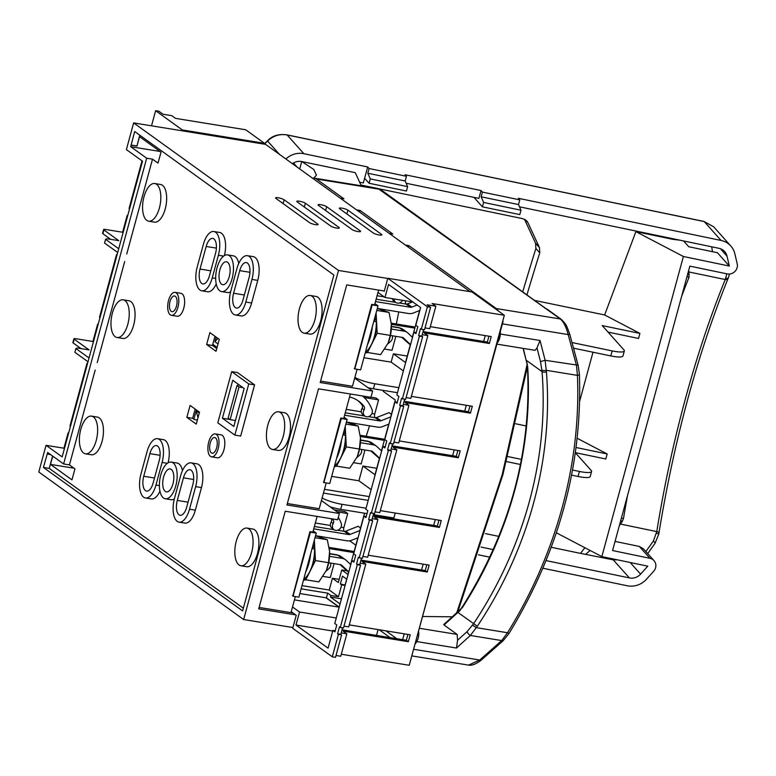 <?xml version="1.0" encoding="UTF-8"?>
<svg xmlns="http://www.w3.org/2000/svg" width="776" height="776" viewBox="0 0 776 776"><rect width="100%" height="100%" fill="white"/><g stroke="black" fill="none" stroke-linecap="round" stroke-linejoin="round"><path stroke-width="1.16" d="M379.27 235.012A4.646 0.921 15.2 0 0 381.87 234.876A4.646 0.921 15.2 0 0 381.462 234.323L347.91 210.15A4.646 0.921 15.2 0 0 342.982 208.337A4.646 0.921 15.2 0 0 339.345 208.269A4.646 0.921 15.2 0 0 339.752 208.831L373.314 232.994A4.646 0.921 15.2 0 0 379.27 235.012M358.008 231.558A4.646 0.921 15.2 0 0 360.607 231.423A4.646 0.921 15.2 0 0 360.2 230.87L326.647 206.697A4.646 0.921 15.2 0 0 321.72 204.874A4.646 0.921 15.2 0 0 318.082 204.815A4.646 0.921 15.2 0 0 318.49 205.368L352.052 229.541A4.646 0.921 15.2 0 0 358.008 231.558M336.745 228.095A4.646 0.921 15.2 0 0 339.345 227.96A4.646 0.921 15.2 0 0 338.937 227.407L305.375 203.234A4.646 0.921 15.2 0 0 300.457 201.421A4.646 0.921 15.2 0 0 296.82 201.353A4.646 0.921 15.2 0 0 297.227 201.915L330.78 226.088A4.646 0.921 15.2 0 0 336.745 228.095M315.473 224.642A4.646 0.921 15.2 0 0 318.082 224.506A4.646 0.921 15.2 0 0 317.675 223.954L284.113 199.781A4.646 0.921 15.2 0 0 279.195 197.967A4.646 0.921 15.2 0 0 275.558 197.899A4.646 0.921 15.2 0 0 275.965 198.452L309.517 222.625A4.646 0.921 15.2 0 0 315.473 224.642M85.438 453.805L91.267 454.755A19.08 8.73 -80.8 0 0 102.044 441.476A19.08 8.73 -80.8 0 0 97.388 417.081L91.568 416.14A19.08 8.73 -80.8 0 0 80.782 429.409A19.08 8.73 -80.8 0 0 85.438 453.805A19.08 8.73 -80.8 0 0 96.224 440.535A19.08 8.73 -80.8 0 0 91.568 416.14M304.085 333.156L309.915 334.097A19.08 8.73 -80.8 0 0 320.692 320.827A19.08 8.73 -80.8 0 0 316.036 296.432L310.216 295.481A19.08 8.73 -80.8 0 0 299.429 308.761A19.08 8.73 -80.8 0 0 304.085 333.156A19.08 8.73 -80.8 0 0 314.872 319.877A19.08 8.73 -80.8 0 0 310.216 295.481M272.492 449.459L278.312 450.41A19.08 8.73 -80.8 0 0 289.099 437.13A19.08 8.73 -80.8 0 0 284.443 412.735L278.613 411.794A19.08 8.73 -80.8 0 0 267.836 425.064A19.08 8.73 -80.8 0 0 272.492 449.459A19.08 8.73 -80.8 0 0 283.269 436.19A19.08 8.73 -80.8 0 0 278.613 411.794M240.89 565.772L246.71 566.713A19.08 8.73 -80.8 0 0 257.496 553.443A19.08 8.73 -80.8 0 0 252.84 529.048L247.011 528.097A19.08 8.73 -80.8 0 0 236.234 541.376A19.08 8.73 -80.8 0 0 240.89 565.772A19.08 8.73 -80.8 0 0 251.666 552.493A19.08 8.73 -80.8 0 0 247.011 528.097M211.576 456.851L217.396 457.791A11.611 5.316 -80.8 0 0 223.963 449.711A11.611 5.316 -80.8 0 0 221.131 434.861L215.301 433.92A11.611 5.316 -80.8 0 0 208.744 442A11.611 5.316 -80.8 0 0 211.576 456.851A11.611 5.316 -80.8 0 0 218.134 448.77A11.611 5.316 -80.8 0 0 215.301 433.92M171.38 315.298L177.209 316.239A11.611 5.316 -80.8 0 0 183.776 308.159A11.611 5.316 -80.8 0 0 180.934 293.318L175.114 292.368A11.611 5.316 -80.8 0 0 168.547 300.448A11.611 5.316 -80.8 0 0 171.38 315.298A11.611 5.316 -80.8 0 0 177.946 307.218A11.611 5.316 -80.8 0 0 175.114 292.368M238.746 263.452A18.585 8.507 -80.8 0 0 233.382 255.838L227.562 254.897A18.585 8.507 -80.8 0 0 217.057 267.827A18.585 8.507 -80.8 0 0 221.596 291.582A18.585 8.507 -80.8 0 0 232.092 278.652A18.585 8.507 -80.8 0 0 227.562 254.897M182.457 470.634A18.585 8.507 -80.8 0 0 177.093 463.029L171.263 462.079A18.585 8.507 -80.8 0 0 160.768 475.009A18.585 8.507 -80.8 0 0 165.298 498.764A18.585 8.507 -80.8 0 0 175.803 485.834A18.585 8.507 -80.8 0 0 171.263 462.079M148.643 221.189L154.463 222.14A19.08 8.73 -80.8 0 0 165.249 208.86A19.08 8.73 -80.8 0 0 160.593 184.475L154.763 183.524A19.08 8.73 -80.8 0 0 143.987 196.803A19.08 8.73 -80.8 0 0 148.643 221.189A19.08 8.73 -80.8 0 0 159.419 207.919A19.08 8.73 -80.8 0 0 154.763 183.524M117.04 337.502L122.87 338.452A19.08 8.73 -80.8 0 0 133.647 325.173A19.08 8.73 -80.8 0 0 128.991 300.778L123.161 299.827A19.08 8.73 -80.8 0 0 112.384 313.106A19.08 8.73 -80.8 0 0 117.04 337.502A19.08 8.73 -80.8 0 0 127.827 324.222A19.08 8.73 -80.8 0 0 123.161 299.827M176.472 306.151A7.964 3.647 99.2 0 1 171.971 311.69A7.964 3.647 99.2 0 1 170.031 301.515A7.964 3.647 99.2 0 1 174.522 295.966A7.964 3.647 99.2 0 1 176.472 306.151M216.659 447.704A7.964 3.647 99.2 0 1 212.158 453.242A7.964 3.647 99.2 0 1 210.218 443.057A7.964 3.647 99.2 0 1 214.719 437.519A7.964 3.647 99.2 0 1 216.659 447.704M229.279 276.625A11.611 5.316 99.2 0 1 222.712 284.705A11.611 5.316 99.2 0 1 219.88 269.854A11.611 5.316 99.2 0 1 226.437 261.774A11.611 5.316 99.2 0 1 229.279 276.625M172.98 483.807A11.611 5.316 99.2 0 1 166.423 491.887A11.611 5.316 99.2 0 1 163.59 477.036A11.611 5.316 99.2 0 1 170.148 468.956A11.611 5.316 99.2 0 1 172.98 483.807M354.69 378.135L372.635 391.055L320.207 382.529L346.726 284.908L384.333 291.019M470.091 291.66L265.586 144.365L133.647 122.918L126.391 149.593L142.503 161.195L62.158 456.909L46.046 445.308L64.495 448.305M74.04 468.219L50.479 464.397L52.729 456.123M50.576 454.571L47.21 454.028L47.637 452.456L63.613 463.961L69.442 464.911L74.942 468.879L71.955 479.859L50.479 464.397M326.211 482.944L319.208 508.717L287.333 503.527M357.086 369.308L352.469 386.283L320.595 381.103M295.336 596.579L290.981 612.623L293.018 612.953M233.828 426.47L222.411 418.254L232.732 380.269L244.149 388.485L233.828 426.47M231.704 371.646L217.804 422.813L234.856 435.094L248.756 383.926L231.704 371.646L237.534 372.596L254.576 384.877L248.756 383.926M153.134 483.021A11.611 5.316 99.2 0 1 146.567 491.101A11.611 5.316 99.2 0 1 143.735 476.26L149.875 453.65A11.611 5.316 99.2 0 1 156.442 445.57A11.611 5.316 99.2 0 1 159.274 460.42L153.134 483.021M140.922 474.223A18.585 8.507 -80.8 0 0 145.451 497.979A18.585 8.507 -80.8 0 0 155.957 485.058L162.097 462.447A18.585 8.507 -80.8 0 0 157.557 438.692A18.585 8.507 -80.8 0 0 147.062 451.622L140.922 474.223M186.696 507.194A11.611 5.316 99.2 0 1 180.129 515.274A11.611 5.316 99.2 0 1 177.297 500.423L183.437 477.822A11.611 5.316 99.2 0 1 190.004 469.742A11.611 5.316 99.2 0 1 192.836 484.593L186.696 507.194M174.474 498.396A18.585 8.507 -80.8 0 0 179.013 522.151A18.585 8.507 -80.8 0 0 189.509 509.221L195.649 486.62A18.585 8.507 -80.8 0 0 191.119 462.865A18.585 8.507 -80.8 0 0 180.614 475.795L174.474 498.396M239.726 270.64A11.611 5.316 99.2 0 1 246.293 262.56A11.611 5.316 99.2 0 1 249.125 277.41L242.985 300.011A11.611 5.316 99.2 0 1 236.418 308.091A11.611 5.316 99.2 0 1 233.586 293.241L239.726 270.64L249.959 272.298M251.948 279.438A18.585 8.507 -80.8 0 0 247.408 255.682A18.585 8.507 -80.8 0 0 236.913 268.603L230.773 291.213A18.585 8.507 -80.8 0 0 235.303 314.969A18.585 8.507 -80.8 0 0 245.808 302.039L251.948 279.438L257.768 280.379A18.585 8.507 -80.8 0 0 253.238 256.623L247.408 255.682M206.174 246.467A11.611 5.316 99.2 0 1 212.731 238.387A11.611 5.316 99.2 0 1 215.563 253.238L209.423 275.839A11.611 5.316 99.2 0 1 202.866 283.919A11.611 5.316 99.2 0 1 200.024 269.068L206.174 246.467L216.397 248.126M218.386 255.265A18.585 8.507 -80.8 0 0 213.846 231.51A18.585 8.507 -80.8 0 0 203.351 244.44L197.211 267.041A18.585 8.507 -80.8 0 0 201.741 290.796A18.585 8.507 -80.8 0 0 212.246 277.866L218.386 255.265L223.624 256.119M234.304 420.32L235.303 421.038M195.174 409.088L192.671 418.303L194.349 419.506L197.366 420M214.962 336.26L212.459 345.475L216.776 348.579M95.196 370.103L69.442 464.911M124.703 261.493L97.242 362.576M372.635 391.055L370.928 397.341L318.5 388.815L286.945 504.963L339.374 513.489L337.667 519.765L285.238 511.238L258.709 608.869L295.704 614.883M350.374 393.995L343.729 418.458L340.819 417.983L323.67 482.391M378.61 290.088L374.604 304.822L371.694 304.347L354.545 368.755M317.112 516.428L312.854 532.103L309.944 531.628L292.795 596.036M259.097 607.433L290.981 612.623M146.683 158.207L130.708 146.703L131.134 145.131L136.964 146.082L139.525 136.663L161.001 152.135L158.013 163.115L152.513 159.158L146.683 158.207L63.613 463.961M339.005 607.133L326.065 597.811M133.647 122.918L338.491 270.455L243.645 619.529L38.8 471.992L46.046 445.308M47.21 454.028L43.407 467.433L242.616 610.906L333.884 275.014L134.675 131.532L131.134 145.131M292.901 627.542L243.645 619.529M387.748 278.468L338.491 270.455M229.88 419.467L222.411 418.254M196.25 424.123L186.851 417.352L190.091 405.421L199.49 412.192L196.25 424.123M192.671 418.303L186.851 417.352M219.278 339.364L216.029 351.295L206.639 344.525L209.879 332.594L219.278 339.364M212.459 345.475L206.639 344.525M160.099 151.475L130.708 146.703M321.429 500.559L339.374 513.489M139.758 135.199L136.964 146.082M136.828 145.985L130.999 145.034M52.593 456.026L49.237 468.374L243.354 608.19M49.237 468.374L43.407 467.433M152.513 159.158L126.75 253.956M224.371 255.614A18.585 8.507 -80.8 0 0 219.676 232.451L213.846 231.51M201.741 290.796L207.57 291.747A18.585 8.507 -80.8 0 0 216.232 283.977M235.303 314.969L241.132 315.919A18.585 8.507 -80.8 0 0 251.628 302.989L257.768 280.379M179.013 522.151L184.834 523.102A18.585 8.507 -80.8 0 0 195.339 510.172L201.479 487.57A18.585 8.507 -80.8 0 0 196.939 463.815L191.119 462.865M145.451 497.979L151.281 498.929A18.585 8.507 -80.8 0 0 159.934 491.16M168.072 462.797A18.585 8.507 -80.8 0 0 163.387 439.643L157.557 438.692M221.596 291.582L227.416 292.533A18.585 8.507 -80.8 0 0 230.608 291.805M234.856 435.094L240.676 436.044L254.576 384.877M165.298 498.764L171.127 499.715A18.585 8.507 -80.8 0 0 174.319 498.997M360.53 527.99L358.163 526.283L345.708 531.182A2.988 2.59 -54.2 0 1 344.301 531.347A2.988 1.368 99.2 0 1 343.855 527.651L347.696 513.528L345.01 511.588L334.33 509.851M347.696 513.528L337.007 511.791M323.136 576.403L330.295 577.567L334.087 563.628M309.896 531.783L310.439 532.171L293.037 596.21L292.504 595.822M313.184 530.9L316.259 533.112L298.867 597.151L293.037 596.21M310.439 532.171L316.259 533.112M315.56 535.702L347.027 540.814A9.622 8.342 125.8 0 0 351.576 540.28L358.075 537.729M313.737 528.844L348.725 534.538A2.988 2.59 125.8 0 0 350.141 534.373L360.045 530.474M329.655 553.637L336.891 554.811A9.622 4.404 99.2 0 1 337.812 555.209A9.622 8.342 -54.2 0 1 340.965 556.499L345.398 559.69A9.622 8.342 125.8 0 0 342.245 558.39L337.812 555.209L329.655 553.88M329.567 556.334L342.245 558.39M328.694 562.745L340.538 564.676A2.988 2.59 125.8 0 1 341.75 565.268L348.793 571.912M350.762 564.666L346.135 560.301A9.622 8.342 125.8 0 0 345.398 559.69M348.531 572.135L339.975 564.579M338.317 517.388A40.653 35.24 125.8 0 1 341.236 523.499A4.976 4.317 -54.2 0 1 339.548 529.183A4.976 4.317 -54.2 0 1 334.039 529.727A4.976 4.317 -54.2 0 1 333.176 523.567A3.317 2.881 -54.2 0 0 333.137 519.998A33.184 28.77 125.8 0 0 332.244 518.882M303.484 580.147A40.653 35.24 125.8 0 0 306.307 579.856M326.065 571.107A40.653 35.24 125.8 0 0 328.995 568.575A4.976 4.317 125.8 0 0 330.489 563.037M331.245 518.727A3.317 2.881 -54.2 0 1 331.158 522.122A4.976 4.317 -54.2 0 0 332.021 528.272L334.039 529.727M303.998 579.158L305.763 579.769L315.434 560.553L314.823 549.059A21.573 9.865 99.2 0 1 310.594 570.156A21.573 9.865 99.2 0 1 309.352 572.378M313.067 548.7A21.573 9.865 -80.8 0 0 312.99 547.565M314.047 543.52A21.573 9.865 99.2 0 1 314.823 549.059L314.348 540.174M315.541 535.789L327.297 539.698L329.606 551.464A21.573 9.865 -80.8 0 0 329.567 550.941A21.573 9.865 -80.8 0 0 329.538 550.494M329.567 550.941L329.606 551.464A21.573 9.865 99.2 0 1 326.424 570.263A21.573 9.865 99.2 0 1 326.337 570.476M329.606 551.464L328.52 562.678L326.395 570.341L318.858 581.893L305.763 579.769M315.017 537.7L327.297 539.698M315.434 560.553L328.52 562.678M305.705 571.97A26.549 12.144 -80.8 0 0 310.604 553.957M312.068 548.545L314.542 548.942A24.56 11.233 99.2 0 1 303.697 579.381M313.795 542.201A24.56 11.233 99.2 0 1 314.416 546.498L312.699 546.217M312.175 548.176L314.416 546.498M334.873 465.522L336.639 466.134L346.309 446.908L345.698 435.423A21.573 9.865 99.2 0 1 341.469 456.521A21.573 9.865 99.2 0 1 340.227 458.732M343.943 435.064A21.573 9.865 -80.8 0 0 343.865 433.93M344.922 429.885A21.573 9.865 99.2 0 1 345.698 435.423L345.223 426.538M346.416 422.154L358.173 426.053L360.481 437.829A21.573 9.865 -80.8 0 0 360.442 437.295A21.573 9.865 -80.8 0 0 360.413 436.859M360.442 437.295L360.481 437.829A21.573 9.865 99.2 0 1 357.3 456.618A21.573 9.865 99.2 0 1 357.212 456.831M360.481 437.829L359.395 449.042L357.27 456.705L349.733 468.258L336.639 466.134M345.892 424.065L358.173 426.053M346.309 446.908L359.395 449.042M365.748 351.877L367.514 352.488L377.185 333.273L376.573 321.778A21.573 9.865 99.2 0 1 372.344 342.885A21.573 9.865 99.2 0 1 371.103 345.097M374.818 321.429A21.573 9.865 -80.8 0 0 374.74 320.284M375.797 316.249A21.573 9.865 99.2 0 1 376.573 321.778L376.098 312.893M377.291 308.509L389.048 312.418L391.356 324.184A21.573 9.865 -80.8 0 0 391.317 323.66A21.573 9.865 -80.8 0 0 391.288 323.214M391.317 323.66L391.356 324.184A21.573 9.865 99.2 0 1 388.175 342.982A21.573 9.865 99.2 0 1 388.087 343.196M391.356 324.184L390.27 335.407L388.145 343.06L380.609 354.622L367.514 352.488M376.767 310.419L389.048 312.418M377.185 333.273L390.27 335.407M342.944 434.899L345.417 435.307A24.56 11.233 99.2 0 1 334.572 465.745M344.67 428.556A24.56 11.233 99.2 0 1 345.291 432.853L343.574 432.581M343.04 434.541L345.291 432.853M373.819 321.264L376.292 321.662A24.56 11.233 99.2 0 1 365.438 352.1M375.545 314.92A24.56 11.233 99.2 0 1 376.166 319.217L374.449 318.936M373.916 320.905L376.166 319.217M336.58 458.325A26.549 12.144 -80.8 0 0 341.479 440.322M367.455 344.69A26.549 12.144 -80.8 0 0 372.354 326.677M391.405 414.345L389.038 412.648L376.583 417.546A2.988 2.59 -54.2 0 1 375.177 417.711A2.988 1.368 99.2 0 1 374.73 414.015L378.572 399.882L375.885 397.952L370.976 397.157M378.572 399.882L364.245 397.555M354.011 462.758L361.17 463.922L364.962 449.983M340.771 418.148L341.314 418.526L323.912 482.565L323.379 482.187M344.059 417.255L347.134 419.476L329.742 483.516L323.912 482.565M341.314 418.526L347.134 419.476M346.435 422.057L377.893 427.178A9.622 8.342 125.8 0 0 382.452 426.645L388.951 424.084M344.612 415.209L379.6 420.902A2.988 2.59 125.8 0 0 381.016 420.738L390.92 416.838M360.53 439.992L367.766 441.166A9.622 4.404 99.2 0 1 368.687 441.563A9.622 8.342 -54.2 0 1 371.84 442.863L376.273 446.055A9.622 8.342 125.8 0 0 373.12 444.755L368.687 441.563L360.53 440.235M360.442 442.698L373.12 444.755M359.569 449.11L371.413 451.031A2.988 2.59 125.8 0 1 372.625 451.622L379.668 458.276M381.637 451.021L377.01 446.666A9.622 8.342 125.8 0 0 376.273 446.055M379.406 458.5L370.85 450.943M349.559 397.011A33.184 28.77 125.8 0 1 358.657 401.124A33.184 28.77 125.8 0 1 364.012 406.352L361.994 404.907A33.184 28.77 125.8 0 0 357.629 400.426M334.359 466.512A40.653 35.24 125.8 0 0 337.182 466.221M356.941 457.471A40.653 35.24 125.8 0 0 359.87 454.93A4.976 4.317 125.8 0 0 361.364 449.401M364.012 406.352A3.317 2.881 -54.2 0 1 364.051 409.932A4.976 4.317 -54.2 0 0 364.914 416.082A4.976 4.317 -54.2 0 0 370.424 415.548A4.976 4.317 -54.2 0 0 372.111 409.864A40.653 35.24 125.8 0 0 362.46 395.964M361.994 404.907A3.317 2.881 -54.2 0 1 362.033 408.486A4.976 4.317 -54.2 0 0 362.896 414.636L364.914 416.082M384.886 349.122L392.045 350.286L395.838 336.347M371.646 304.502L372.189 304.89L354.787 368.93L354.254 368.542M374.934 303.62L378.009 305.841L360.617 369.88L354.787 368.93M372.189 304.89L378.009 305.841M412.473 301.932L407.458 303.901A2.988 2.59 -54.2 0 1 406.052 304.066A2.988 1.368 99.2 0 1 405.509 300.797M377.311 308.421L408.768 313.543A9.622 8.342 125.8 0 0 413.327 313.009L419.826 310.449M375.487 301.573L410.475 307.257A2.988 2.59 125.8 0 0 411.891 307.092L417.129 305.036M391.405 326.356L398.641 327.53A9.622 4.404 99.2 0 1 399.562 327.928A9.622 8.342 -54.2 0 1 402.715 329.218L407.148 332.409A9.622 8.342 125.8 0 0 403.995 331.119L399.562 327.928L391.405 326.599M391.317 329.053L403.995 331.119M390.444 335.475L402.288 337.395A2.988 2.59 125.8 0 1 403.501 337.987L410.543 344.641M412.512 337.385L407.885 333.02A9.622 8.342 125.8 0 0 407.148 332.409M410.281 344.854L401.725 337.308M365.234 352.876A40.653 35.24 125.8 0 0 368.057 352.576M387.816 343.836A40.653 35.24 125.8 0 0 390.745 341.295A4.976 4.317 125.8 0 0 392.239 335.765M402.579 300.322A4.976 4.317 -54.2 0 1 395.789 302.446L393.772 300.991A4.976 4.317 -54.2 0 1 392.249 298.644M395.789 302.446A4.976 4.317 -54.2 0 1 394.15 298.954M123.171 232.334L105.458 229.453A3.317 0.66 15.2 0 0 103.596 229.55A3.317 0.66 15.2 0 0 103.887 229.948L118.786 240.676L107.136 238.785L105.565 239.28L118.718 248.747M218.027 343.952L214.933 341.721L216.184 337.133M212.779 344.301L217.086 347.405M197.987 417.721L196.173 410.785L193.893 419.176M151.524 125.819L155.627 110.716L158.838 111.23L162.999 114.227L171.739 115.653L175.492 118.359L245.691 129.776L264.616 143.405L264.412 144.181L267.584 141.038C273.21 135.732 279.719 133.705 287.12 134.966L303.862 153.696A19.914 18.672 138.2 0 0 285.898 158.993M129.553 208.851L129.068 208.501L142.008 160.845M122.608 232.237L127.186 215.408L127.749 215.495M92.936 341.488L97.63 324.174L98.193 324.271M70.451 426.402L69.956 426.043L87.019 363.265L87.581 363.352M63.933 448.218L68.084 432.95L68.647 433.037M235.39 420.495L235.254 420.999M261.202 143.657L261.279 142.784L182.341 129.951L155.627 110.716M261.056 143.628L261.279 142.784M182.118 130.795L182.341 129.951M127.186 215.408L127.681 215.757M99.997 317.626L99.512 317.268L116.565 254.489L117.06 254.838M97.63 324.174L98.125 324.533M87.019 363.265L87.504 363.614M68.084 432.95L68.569 433.309M116.565 254.489L117.127 254.576M261.415 142.881L264.616 143.405M93.498 341.576L75.776 338.695A3.317 0.66 15.2 0 0 73.914 338.792A3.317 0.66 15.2 0 0 74.205 339.19L89.104 349.918L77.454 348.026L75.883 348.521L74.865 352.285L88.008 361.761M73.914 338.792L72.895 342.555A3.317 0.66 15.2 0 0 73.186 342.953L81.034 348.608M323.456 493.09L368.222 500.375M324.475 489.326L369.25 496.601M75.883 348.521L89.036 357.988M196.173 410.785L199.267 413.016M103.596 229.55L102.578 233.314A3.317 0.66 15.2 0 0 102.868 233.712L110.716 239.367M105.565 239.28L104.547 243.043L117.69 252.51M214.933 341.721L217.901 338.375M345.223 585.046L340.344 583.969L342.478 576.122L346.794 579.236M345.097 585.492L341.683 584.939L340.344 583.969M342.555 627.842L340.8 634.312L341.605 634.894L335.504 657.34L332.303 656.816L292.697 628.298L296.238 615.271L291.233 611.672M383.722 290.922L384.256 291.31L387.796 278.283L471.973 291.97L504.332 315.269L432.096 303.523L435.85 306.229L427.11 304.813L430.602 307.325L427.401 306.801L387.796 278.283M341.683 584.939L338.481 596.705L330.915 595.473L327.695 593.155L326.415 597.869L339.228 607.094M338.481 596.705L329.228 590.032L302 585.608M301.127 588.838L327.695 593.155M339.19 579.362L332.419 578.265L338.326 582.514L341.741 569.962L347.92 574.405L348.637 571.767M350.606 564.521L357.862 537.817M359.831 530.561L364.545 513.217M390.483 518.368L388.805 517.165M412.463 653.402L503.09 321.342M430.302 326.667L491.237 336.58L489.365 343.487L424.113 332.875L427.877 335.581L422.212 334.66M406.081 397.593L410.814 398.36L427.877 335.581M380.318 510.627L441.263 520.531L439.381 527.438L374.139 516.826L377.893 519.542L372.228 518.62M362.916 556.44L367.659 557.207L377.893 519.542M349.268 624.893L410.213 634.797L408.341 641.703L343.089 631.101L346.853 633.808L341.188 632.886M336.008 655.477L340.751 656.253L346.853 633.808M375.031 511.859L379.774 512.635L396.827 449.847L391.162 448.926M399.252 440.933L460.197 450.846L458.315 457.753L393.073 447.141L396.827 449.847M393.965 442.175L398.709 442.941L408.942 405.266L403.277 404.354M411.367 396.361L472.303 406.265L470.431 413.171L405.179 402.56L408.942 405.266M343.981 626.125L348.725 626.901L365.787 564.113L360.122 563.192M368.202 555.199L429.147 565.112L427.275 572.019L362.023 561.407L365.787 564.113M362.411 558.303L372.645 520.628L369.444 520.104L359.21 557.779L362.411 558.303M393.461 444.037L403.695 406.362L400.494 405.838L390.25 443.513L393.461 444.037M402.366 398.932L419.428 336.154L422.629 336.677L405.567 399.456L401.561 398.36L399.688 405.266L400.494 405.838M343.477 627.988L360.539 565.209L357.329 564.685L340.276 627.474L343.477 627.988M341.605 634.894L338.394 634.38L332.303 656.816M371.316 513.208L388.378 450.42L391.579 450.943L374.527 513.722L370.511 512.626L368.639 519.532L369.444 520.104M416.227 332.565L413.918 332.186L396.866 394.974L398.874 396.42L397.002 403.326L394.984 401.881L384.75 439.546L386.768 441.001L384.886 447.907L382.878 446.452L365.816 509.24L367.834 510.686L365.952 517.592L363.944 516.147L353.701 553.812L355.718 555.267L353.846 562.173L351.829 560.718L334.766 623.506L336.784 624.952L334.912 631.858L332.894 630.413L328.073 648.144L295.995 625.039L332.729 631.014M366.243 516.515L363.944 516.147M335.203 630.791L332.894 630.413M385.177 446.83L382.878 446.452M397.293 402.249L394.984 401.881M354.137 561.096L351.829 560.718M299.846 593.543L326.415 597.869M236.981 385.546L228.105 418.186L230.123 419.641L238.989 386.991L236.981 385.546L239.018 384.799M415.121 327.045L391.288 323.175M384.634 439.274L360.258 435.307M354.137 551.503L329.17 547.439M379.183 629.753L390.095 637.62M396.798 638.706L385.876 630.84M242.966 387.641L238.989 386.991M230.123 419.641L235.448 420.505M329.228 590.032L332.419 578.265M353.846 552.58L329.334 548.593M371.151 489.607L358.9 480.79L331.682 476.367M358.9 480.79L362.916 466.036L376.748 468.287M384.343 440.351L360.374 436.451M390.706 416.925L395.294 400.028L383.208 391.327L383.46 390.425M403.384 370.947L391.143 362.13L363.925 357.707M391.143 362.13L393.403 353.808L407.235 356.058M414.83 328.122L391.356 324.31M413.918 332.186L415.936 333.641L417.808 326.735L415.8 325.28L420.611 307.548L388.534 284.443L384.993 297.47L377.98 292.416M336.27 617.987L299.536 612.012L295.995 625.039M299.536 612.012L292.513 606.958M340.276 627.474L339.471 626.892L337.589 633.798L338.394 634.38M359.21 557.779L358.405 557.197L356.524 564.103L357.329 564.685M390.25 443.513L389.445 442.931L387.573 449.837L388.378 450.42M427.401 306.801L421.3 329.247L420.495 328.665L418.623 335.571L419.428 336.154M341.295 654.246L409.233 665.284L504.332 315.269M425.015 327.899L429.749 328.675L435.85 306.229M373.605 513.576L371.84 520.046L372.645 520.628M361.49 558.148L359.734 564.627L360.539 565.209M421.3 329.247L424.501 329.771L430.602 307.325M423.58 329.616L421.824 336.095L422.629 336.677M404.645 399.31L402.889 405.78L403.695 406.362M392.54 443.882L390.774 450.361L391.579 450.943M402.647 639.657L404.228 633.827M421.581 569.962L423.162 564.133M433.687 525.391L435.278 519.561M452.621 455.696L454.212 449.867M464.737 411.125L466.318 405.295M483.671 341.43L485.252 335.601M376.515 635.408L378.096 629.578M393.403 353.808L405.489 362.518L410.388 344.486M412.357 337.24L419.612 310.536M362.916 466.036L374.992 474.737L379.512 458.131M381.482 450.875L388.737 424.171M393.655 518.882L395.246 513.052M384.44 516.447L386.108 517.65M488.938 336.202L487.347 342.032L423.046 331.575M407.904 634.428L406.323 640.258L342.022 629.802M426.839 564.734L425.258 570.564L360.956 560.107M438.954 520.163L437.373 525.992L373.072 515.536M457.889 450.468L456.307 456.298L392.006 445.841M470.004 405.887L468.413 411.726L404.112 401.27M412.929 302.01L384.993 297.47M339.209 607.162L294.444 599.877M340.082 603.961L330.489 597.045L330.915 595.473M425.258 570.564L427.275 572.019M468.413 411.726L470.431 413.171M456.307 456.298L458.315 457.753M406.323 640.258L408.341 641.703M437.373 525.992L439.381 527.438M487.347 342.032L489.365 343.487M390.774 450.361L387.573 449.837M340.8 634.312L337.589 633.798M359.734 564.627L356.524 564.103M421.824 336.095L418.623 335.571M402.889 405.78L399.688 405.266M371.84 520.046L368.639 519.532M330.489 597.045L341.479 598.83M345.116 584.968L346.697 579.158M346.61 570.758L341.741 569.962M542.899 568.226L627.28 585.773A19.914 18.672 138.2 0 0 646.437 579.265L653.644 571.301A8.293 7.779 138.2 0 0 655.584 567.78A8.293 7.779 138.2 0 0 653.984 560.631A8.293 7.779 138.2 0 0 649.929 558.313L639.317 546.44L643.498 548.904L653.984 560.631M672.87 238.727L672.996 239.357L635.883 231.636L604.64 314.969L639.919 333.428L638.551 338.452L608.025 332.099M534.518 300.39L604.64 314.969M526.933 294.919A930.201 265.829 101.7 0 1 539.757 252.821L539.465 247.583L527.893 222.605L526.797 220.937L522.801 218.677L379.144 188.81M376.68 188.296L361.189 185.076M592.99 352.217L579.662 401.182M577.208 438.295L607.162 453.97L576.102 447.51M575.394 452.67L605.804 458.994L607.162 453.97M683.559 240.948L688.739 246.739L717.402 252.704L729.333 266.052L683.394 256.497L601.856 556.605L556.343 532.792M683.394 256.497L635.883 231.636M584.91 547.74L580.487 553.366L551.232 547.284M498.822 536.381L485.446 533.607M522.704 291.873A946.798 270.572 101.7 0 1 535.886 248.495L535.585 243.247L539.465 247.583M481.052 547.07L493.216 549.602M546.071 560.592L629.414 577.926A11.611 10.893 138.2 0 0 640.588 574.133L647.795 566.16L601.856 556.605M629.414 577.926L613.253 559.855L580.487 553.366M520.977 210.218L483.613 202.449L482.42 206.833L519.784 214.603L520.977 210.218L518.504 204.563L519.784 199.859L482.42 192.089L481.033 190.537L478.899 198.384L406.158 183.262M369.085 168.518L367.805 173.232L405.169 181.002L406.449 176.288L369.085 168.518L367.698 166.976L363.343 182.981L360.549 182.399M729.333 266.052L726.996 256.09A11.611 10.893 138.2 0 0 724.638 251.55A11.611 10.893 138.2 0 0 718.964 248.31L519.493 206.823M482.42 192.089L481.139 196.794L518.504 204.563M478.452 554.821L489.763 557.178M519.784 199.859L518.397 198.307L721.098 240.463A19.914 18.672 138.2 0 1 730.827 246.021A19.914 18.672 138.2 0 1 734.862 253.81L737.2 263.762A8.293 7.779 138.2 0 1 727.199 273.899L689.845 266.129L612.574 550.543L649.929 558.313M361.276 185.794L355.292 172.679L301.738 161.544A11.611 10.893 138.2 0 0 292.397 163.678M367.698 166.976L303.862 153.696M481.033 190.537L405.062 174.745L406.449 176.288M730.827 246.021L713.619 226.776L704.21 221.567L287.12 134.966A3.317 0.951 101.7 0 0 286.945 134.859A3.317 0.951 101.7 0 0 286.732 134.888M615.058 541.396L639.317 546.44M658.591 534.257A3.317 0.504 -170.9 0 0 658.756 534.13L655.012 543.355A3.317 0.873 -144.5 0 0 653.334 541.105L656.777 531.608A372.47 106.448 101.7 0 1 725.259 279.535L726.821 273.821M620.732 520.512A3.317 0.854 35.7 0 1 622.236 521.54L620.422 524.052L656.777 531.608A3.317 0.504 -170.9 0 1 659.028 532.452A3.317 0.504 -170.9 0 1 658.863 532.578M622.236 521.54L623.506 518.455L621.392 518.106M687.022 276.528A3.317 1.678 21.8 0 0 689.02 277.323L688.913 271.969L725.259 279.535A3.317 1.727 -157.8 0 0 727.917 278.856L728.48 277.498A3.317 1.727 -157.8 0 1 725.812 278.177M264.519 143.764L267.584 140.728A3.317 0.63 45.4 0 0 267.584 141.038L279.535 154.414M671.415 214.69A3.317 0.951 101.7 0 1 671.521 214.69A3.317 0.951 101.7 0 1 671.696 214.806A3.317 2.192 -85 0 0 671.124 214.642L286.945 134.859C278.788 133.753 272.327 135.713 267.584 140.728M687.565 274.558A3.317 1.95 -9.5 0 0 689.35 274.52M727.917 278.856C697.323 354.797 674.354 439.332 659.028 532.452L658.756 534.13A3.317 0.504 -170.9 0 0 656.506 533.287M712.494 251.686L711.699 246.797M613.253 559.855L617.347 559.826M590.119 550.465L585.851 554.151M679.883 240.182L672.996 239.357M524.45 219.22L535.585 243.247M482.42 206.833L473.961 197.356M483.613 202.449L481.139 196.794M407.642 186.657L370.278 178.887L369.085 183.262L406.449 191.032L407.642 186.657L405.169 181.002M369.085 183.262L364.623 178.276M370.278 178.887L367.805 173.232M575.375 452.757L591.137 470.382A16.597 3.288 -164.8 0 1 591.584 471.498A16.597 3.288 -164.8 0 1 579.41 471.449L572.552 470.023M591.584 471.498L590.216 476.522A16.597 3.288 -164.8 0 1 578.042 476.474L571.592 475.125M521.462 459.402L507.688 456.53M520.463 464.494L506.388 461.565M515.662 423.783L526.273 425.985M639.919 333.428L602.205 325.58L623.885 349.84A16.597 3.288 -164.8 0 1 624.331 350.956L622.963 355.971A16.597 3.288 -164.8 0 1 610.799 355.922L573.745 348.22M624.331 350.956A16.597 3.288 -164.8 0 1 612.167 350.907L572.184 342.585M299.72 168.955L301.738 161.544L313.776 169.469L316.433 175.143L313.766 178.131M293.483 162.96L297.247 167.17M305.501 173.116L310.749 176.889M415.529 643.624L416.76 641.577A8.293 3.793 -80.8 0 0 418.167 638.153A8.293 3.793 -80.8 0 0 418.7 631.955M444.047 624.99L443.775 624.505L460.246 609.567A3.317 1.368 47.5 0 0 460.061 610.47L444.047 624.99L457.142 634.419L457.568 640.258L456.492 648.038L416.76 641.577M456.763 612.73L502.188 474.708L527.137 364.303M384.149 309.537A930.201 806.39 -54.2 0 1 383.984 310.371M354.962 423.444A930.201 806.39 -54.2 0 1 354.613 424.52M349.695 540.804L355.845 545.227M366.156 436.267A946.798 820.775 125.8 0 0 369.541 425.82M396.313 323.99A946.798 820.775 125.8 0 0 398.757 311.913M497.251 342.846A8.293 3.793 -80.8 0 0 500.316 334.039L500.423 331.187M498.367 310.972A19.914 9.108 -80.8 0 0 496.291 308.557L408.904 245.614L408.457 247.263M340.402 198.249L343.933 198.821L316.414 179.004A19.914 9.108 -80.8 0 0 314.493 178.179A19.914 9.108 -80.8 0 0 312.67 178.276M359.589 212.071L360.045 210.422L392.792 234.012L389.261 233.44M422.901 616.503L452.272 616.794M411.784 655.895L468.549 665.119L479.743 660.027L501.713 640.569L507.514 632.741A422.057 365.874 125.8 0 0 577.431 375.38L576.481 365.389L568.168 334.572C566.179 326.871 563.551 321.671 560.272 318.965L377.999 188.51L380.929 189.761A3.317 2.881 125.8 0 0 379.842 189.315L316.414 179.004M500.316 334.039L540.048 340.499L545.121 360.287L546.42 371.927A375.797 325.774 -54.2 0 1 477.327 626.251L470.353 635.466A3.317 1.348 -132.2 0 1 467.162 631.567L473.564 623.72A372.47 322.894 125.8 0 0 542.055 371.636L540.503 361.606L537.002 347.91L535.149 350.335L496.902 344.117M356.504 209.85L360.045 210.422M405.373 245.041L408.904 245.614M460.061 610.47L461.836 607.637C510.007 531.444 531.861 451.021 527.418 366.369L527.418 366.369A3.317 1.135 -3.6 0 0 527.699 366.786L526.38 360.355L542.055 371.636A3.317 1.154 175.5 0 0 546.42 371.927M496.291 308.557L560.272 318.965A3.317 2.881 125.8 0 1 561.358 319.411L547.342 309.314A3.317 2.881 125.8 0 0 546.255 308.867A3.317 1.95 -66.4 0 1 546.731 308.964L545.683 308.421A3.317 2.881 125.8 0 0 544.597 307.975M547.342 309.314A3.317 3.317 0 0 0 546.731 308.964L546.731 308.964A3.317 1.95 -66.4 0 1 546.915 309.061M527.418 366.369L527.166 363.449M540.048 340.499L537.002 347.91M561.358 319.411C567.033 325.474 566.053 324.475 569.759 334.252L578.12 365.244L545.121 360.287L540.503 361.606M578.12 365.244L579.41 374.274A3.317 1.115 177.6 0 1 577.431 375.38L546.294 370.317A3.317 1.154 175.5 0 1 541.929 370.036M579.41 374.274C582.446 465.037 558.972 551.455 508.988 633.526L507.514 632.741L476.377 627.677L472.613 625.146M569.759 334.252L568.168 334.572L502.402 323.873M508.988 633.526L503.197 640.656A3.317 1.387 -133 0 1 501.713 640.569L470.353 635.466L456.492 648.038M503.197 640.656L481.101 660.231A3.317 1.261 -130.1 0 1 479.743 660.027L413.977 649.337M366.097 508.222L342.032 504.313A16.597 3.288 -164.8 0 1 322.127 497.969M393.898 517.99L373.314 514.643M367.038 513.625L340.674 509.337A16.597 3.288 -164.8 0 1 330.062 506.786M397.477 392.704L373.421 388.786A16.597 3.288 -164.8 0 1 367.911 387.66M398.845 387.68L374.789 383.761A16.597 3.288 -164.8 0 1 354.875 377.427M381.239 235.157L381.462 234.323M359.977 231.694L360.2 230.87M338.714 228.241L338.937 227.407M317.452 224.778L317.675 223.954M188.054 502.179L177.297 500.423M193.661 479.49L183.437 477.822M154.492 478.006L143.735 476.26M160.108 455.318L149.875 453.65M244.343 294.987L233.586 293.241M210.791 270.814L200.024 269.068M159.381 485.611L155.957 485.058M167.335 463.301L162.097 462.447M195.339 510.172L189.509 509.221M201.479 487.57L195.649 486.62M251.628 302.989L245.808 302.039M215.67 278.429L212.246 277.866M283.085 203.584L284.113 199.781M304.347 207.046L305.375 203.234M325.61 210.5L326.647 206.697M346.872 213.953L347.91 210.15M343.855 527.651L341.033 527.195M330.421 525.468L315.328 523.014M314.377 526.487L333.961 529.668M337.608 530.26L344.301 531.347L348.725 534.538M350.141 534.373L345.708 531.182M341.265 564.918L341.75 565.268M333.137 519.998L331.41 518.746M333.176 523.567L331.158 522.122M374.73 414.015L371.908 413.55M361.296 411.823L346.203 409.369M345.252 412.842L364.836 416.023M368.484 416.625L375.177 417.711L379.6 420.902M381.016 420.738L376.583 417.546M372.14 451.283L372.625 451.622M364.051 409.932L362.033 408.486M384.198 296.888L377.078 295.734M376.127 299.206L395.712 302.388M399.359 302.98L406.052 304.066L410.475 307.257M411.891 307.092L407.458 303.901M403.016 337.638L403.501 337.987M73.186 342.953L74.205 339.19M103.887 229.948L102.868 233.712M535.886 248.495L539.757 252.821M721.098 240.463L704.21 221.567A3.317 0.951 101.7 0 0 704.036 221.451L671.521 214.69A3.317 3.317 0 0 0 671.124 214.642M645.865 551.552L653.334 541.105M619.888 523.645A3.317 0.873 35.5 0 1 620.422 524.052L619.374 525.517M688.661 270.485L688.913 271.969A3.317 1.969 -9.4 0 1 688.244 272.056M689.02 277.323A372.47 106.448 -78.3 0 0 681.6 296.51M627.542 495.466A372.47 106.448 -78.3 0 0 623.506 518.455M703.822 221.49A3.317 0.951 101.7 0 1 704.036 221.451L713.619 226.776M640.588 574.133L630.19 562.493M726.996 256.09L720.39 248.708M525.255 219.647L527.893 222.605M578.042 476.474L579.41 471.449M612.167 350.907L610.799 355.922M419.69 628.327L457.142 634.419M457.568 640.258L467.162 631.567M458.082 611.537A3.317 1.348 47.8 0 0 457.898 612.429L477.327 626.251M523.325 348.414L526.196 360.491L523.092 348.375M527.699 366.786A372.47 322.894 -54.2 0 1 462.186 607.918M340.674 509.337L342.032 504.313M374.789 383.761L373.421 388.786M729.488 274.035L728.48 277.498M655.012 543.355L647.688 553.589M527.438 366.679L502.945 474.495L457.83 611.76M314.493 178.179L377.999 188.51M545.683 308.421L380.929 189.761M460.246 609.567L461.836 607.637M526.982 363.595L526.196 360.491M481.101 660.231C476.008 664.13 471.818 665.76 468.549 665.119"/></g></svg>
